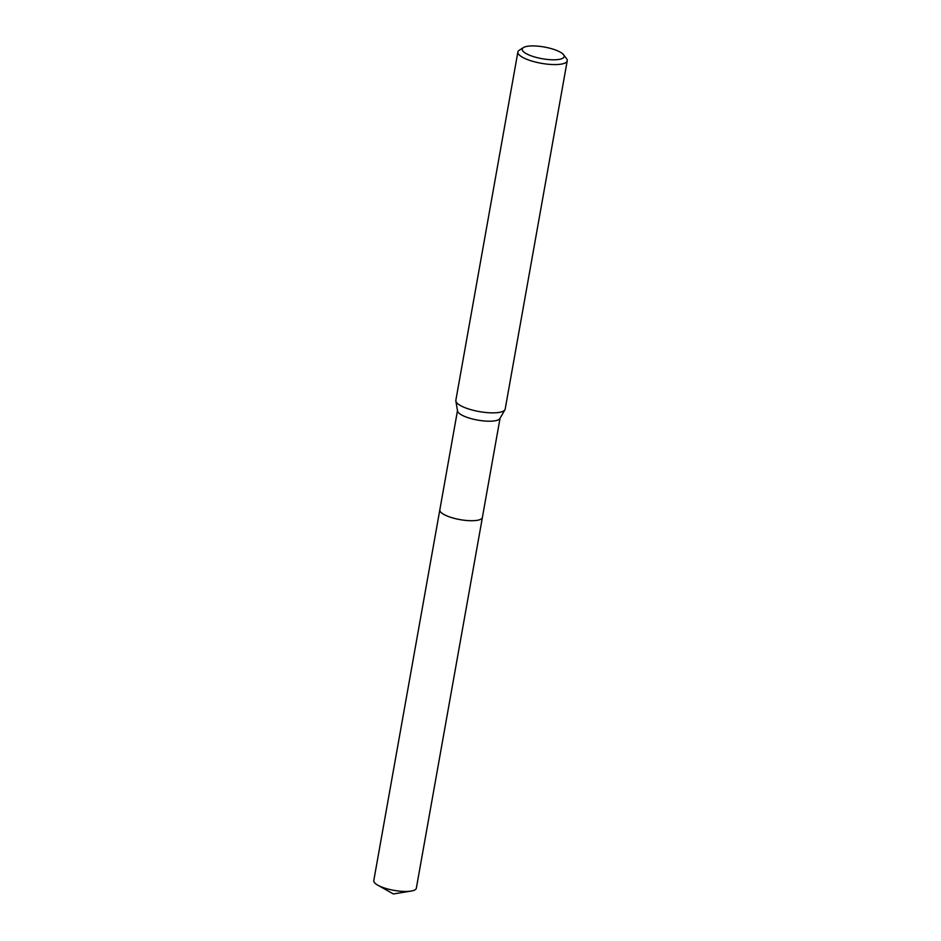 <?xml version="1.0" encoding="UTF-8"?>
<svg xmlns="http://www.w3.org/2000/svg" width="941" height="941" viewBox="0 0 941 941"><rect width="100%" height="100%" fill="white"/><g stroke="black" fill="none" stroke-linecap="round" stroke-linejoin="round"><path stroke-width="1.41" d="M482.415 517.268A21.631 6.034 -169.9 0 1 482.392 517.479A21.619 6.034 -169.9 0 1 480.98 519.126A21.619 6.034 -169.9 0 1 456.691 518.938A21.619 6.034 -169.9 0 1 439.823 509.881A21.631 6.034 -169.9 0 1 439.859 509.693M482.404 517.327A21.619 6.034 -169.9 0 1 480.992 519.138A21.619 6.034 -169.9 0 1 456.432 518.891A21.619 6.034 -169.9 0 1 439.847 509.751M563.553 54.731A21.302 5.94 -169.9 0 1 562.777 58.236A21.302 5.94 -169.9 0 1 535.864 57.307A21.302 5.94 -169.9 0 1 523.419 47.579A21.302 5.94 -169.9 0 1 523.584 47.485A21.302 5.94 -169.9 0 1 544.463 47.05A21.302 5.94 -169.9 0 1 563.553 54.731L566.517 58.613A25.066 6.987 -169.9 0 1 567.223 60.812L505.188 409.088A25.066 6.987 -169.9 0 1 504.941 409.758L499.894 418.533A21.619 6.034 -169.9 0 1 498.706 419.627A21.619 6.034 -169.9 0 1 475.464 419.662A21.619 6.034 -169.9 0 1 457.538 410.994L455.844 401.007A25.066 6.987 -169.9 0 1 455.844 400.301L517.879 52.014A25.066 6.987 -169.9 0 1 519.303 50.202A25.066 6.987 -169.9 0 1 519.491 50.085M504.941 409.758A25.066 6.987 -169.9 0 1 503.564 411.017A25.066 6.987 -169.9 0 1 476.616 411.064A25.066 6.987 -169.9 0 1 455.844 401.007M567.223 60.812A25.066 6.987 -169.9 0 1 565.6 62.741A25.066 6.987 -169.9 0 1 537.44 62.518A25.066 6.987 -169.9 0 1 517.879 52.014M439.8 509.893A21.631 6.034 -169.9 0 0 453.444 518.138A21.631 6.034 -169.9 0 0 482.392 517.479L416.334 888.21A21.619 6.034 -169.9 0 1 411.041 891.08A21.619 6.034 -169.9 0 1 387.41 888.88A21.619 6.034 -169.9 0 1 377.753 885.152A21.619 6.034 -169.9 0 1 373.777 880.635L457.491 410.676M482.38 517.468L500.047 418.263M523.419 47.579L519.303 50.202M411.041 891.08L393.362 893.95L377.753 885.152"/></g></svg>
